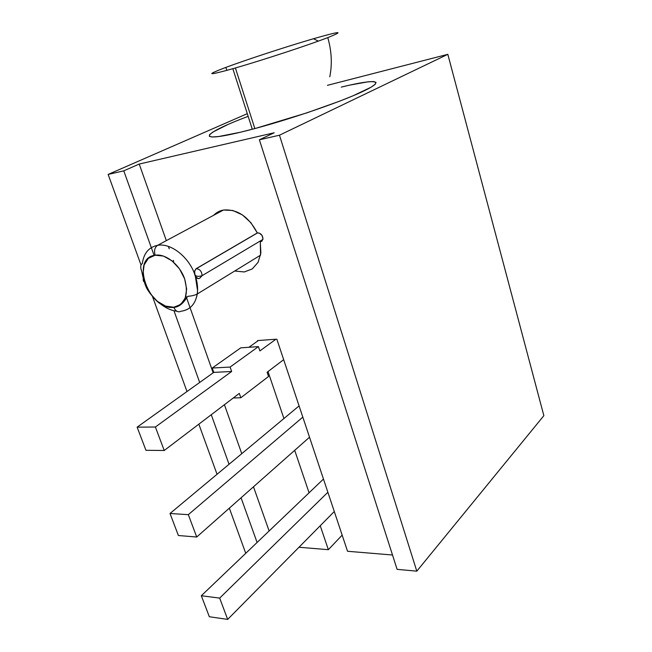 <?xml version="1.0" encoding="UTF-8"?>
<svg xmlns="http://www.w3.org/2000/svg" width="652" height="652" viewBox="0 0 652 652"><rect width="100%" height="100%" fill="white"/><g stroke="black" fill="none" stroke-linecap="round" stroke-linejoin="round"><path stroke-width="0.98" d="M341.265 87.115C374.843 78.778 387.793 79.805 362.202 91.753C337.117 103.586 276.904 123.644 240.547 132.201L237.157 133C193.269 143.147 205.078 132.413 248.159 116.349M194.932 274.728C188.778 256.798 170.726 242.748 157.597 245.315C170.702 242.756 188.721 256.749 194.899 274.639L194.54 271.411L196.065 268.738L257.304 232.927C248.632 216.594 237.352 208.966 223.465 210.034L157.597 245.315C154.711 247.377 153.905 250.67 155.16 255.209C153.905 250.67 154.711 247.377 157.597 245.315L223.465 210.034C219.61 210.759 216.35 212.503 213.685 215.274M196.065 268.738L194.54 271.411L194.981 274.859C194.206 272.055 194.655 269.993 196.325 268.689L196.325 268.689C194.655 269.993 194.206 272.055 194.981 274.859L195.323 275.82C196.48 278.241 197.931 279.064 199.675 278.282L202.055 275.706C201.884 271.542 199.977 269.203 196.325 268.689L257.556 232.878L196.065 268.738M158.599 302.283C164.483 307.491 170.563 310.474 176.847 311.216C170.963 310.531 165.217 307.85 159.618 303.172M260.531 241.908L262.927 239.398C262.862 235.405 261.069 233.229 257.556 232.878L196.325 268.689C199.952 269.154 201.859 271.493 202.055 275.706L199.675 278.282C197.931 279.064 196.48 278.241 195.323 275.82L195.298 275.772C197.434 282.243 198.086 288.323 197.271 293.995C195.347 304.264 189.968 310.01 181.117 311.232C178.151 312.61 175.738 311.354 173.897 307.467L173.807 307.239C149.275 311.191 129.781 258.119 155.16 255.209L148.371 258.347L144.125 264.924L143 273.897L145.111 283.913L150.123 293.498L157.295 301.273L165.592 306.098L173.807 307.239L180.718 304.46L185.249 298.103L186.643 289.097L184.638 278.812L179.496 268.868L172.046 260.865L163.481 256.073L155.16 255.209C165.681 253.449 179.716 264.598 184.638 278.812C188.868 294.891 185.258 304.37 173.807 307.239L173.897 307.467C175.738 311.354 178.151 312.61 181.117 311.232C191.044 309.733 196.529 302.895 197.58 290.702L195.266 275.69M155.396 427.011L164.222 450.499L239.3 393.4L240.816 397.761L268.542 376.489L267.108 372.251L283.669 359.659L267.108 372.251L268.542 376.489L240.816 397.761L233.269 397.989L240.816 397.761L239.3 393.4L164.222 450.499L145.942 450.287L164.222 450.499L155.396 427.011L137.132 427.158L145.942 450.287L137.132 427.158L155.396 427.011L231.647 371.477L155.396 427.011M275.935 339.219L259.871 350.915L258.42 346.619L230.107 367.06L231.647 371.477L213.774 372.39L137.132 427.158L213.774 372.39L231.647 371.477L230.107 367.06L212.234 368.038L213.774 372.39L212.234 368.038L230.107 367.06L258.42 346.619L240.735 347.85L212.234 368.038L240.735 347.85L258.42 346.619L259.871 350.915L275.935 339.219L257.516 340.58L257.662 341.029L257.516 340.58L258.379 340.523L248.917 347.28L258.379 340.523L275.935 339.219M188.322 514.664L302.821 417.125L188.322 514.664L170.009 513.491L188.322 514.664L196.725 537.02L188.322 514.664M299.081 405.894L170.009 513.491L178.395 535.52L196.725 537.02L178.395 535.52L170.009 513.491L299.081 405.894M309.521 437.215L196.725 537.02L309.521 437.215M219.675 598.104L327.875 492.268L219.675 598.104L201.329 595.741L219.675 598.104L227.67 619.4L209.333 616.743L227.67 619.4L219.675 598.104M323.465 479.057L201.329 595.741L209.333 616.743L201.329 595.741L323.465 479.057M334.289 511.518L227.67 619.4L334.289 511.518M195.323 275.82L195.119 275.193L195.315 275.82L196.236 275.926C196.358 275.788 197.344 277.076 202.055 275.706L262.927 239.398M198.143 278.632L195.836 276.937L196.896 278.151L198.558 278.616M269.129 530.972L253.489 486.791L269.129 530.972M241.762 453.67L224.427 404.713L241.762 453.67M213.147 372.838L185.934 295.992L213.147 372.838M173.66 261.322L173.326 260.376L173.66 261.322M169.227 248.811L168.371 246.399L169.227 248.811M151.321 247.621L123.774 170.848L139.218 164.051L274.182 132.78L259.382 139.797L279.463 135.2L447.826 54.328L327.402 85.331L447.826 54.328L543.858 415.666L416.807 571.168L397.109 569.343L416.807 571.168L279.463 135.2L259.382 139.797L397.109 569.343L259.382 139.797L274.182 132.78L139.218 164.051L166.333 240.629L139.218 164.051L123.774 170.848L154.108 255.405M173.962 310.735L199.691 382.455L173.962 310.735M211.264 414.721L229.048 464.281L211.264 414.721M241.061 497.786L257.092 542.472L241.061 497.786M268.013 371.567L283.922 418.527L268.013 371.567M294.696 450.328L309.081 492.806L294.696 450.328M320.238 525.732L328.355 549.685L342.161 535.129L328.355 549.685L298.983 547.248L328.355 549.685L320.238 525.732M157.597 245.315C148.86 247.141 143.774 253.196 142.348 263.489C139.495 265.258 141.239 270.254 141.549 270.645C142.006 272.08 143.896 283.873 147.515 289.635C155.673 302.096 164.467 308.029 173.888 307.442C183.065 306.448 186.464 296.807 187.809 296.57C186.953 295.951 191.957 296.668 197.271 293.995L260.564 255.152L260.287 242.055L260.89 252.927L258.086 262.316L252.283 268.917L244.272 271.957L234.687 271.028M108.142 174.426L140.979 264.851L108.142 174.426L247.304 113.668L108.142 174.426L123.774 170.848L108.142 174.426M152.633 296.937L186.985 391.534L152.633 296.937M198.844 424.175L217.043 474.281L198.844 424.175M229.341 508.152L245.747 553.312L229.341 508.152M347.54 551.274L276.831 339.154L347.54 551.274L392.504 555.007L347.54 551.274M215.592 213.538L223.465 210.034L232.788 210.474L242.357 214.875L250.914 222.707L257.304 232.927L259.072 233L261.859 235.144L263 238.608L261.819 241.354M349.92 85.078L368.307 81.761L373.677 81.557L376.057 82.396L375.21 84.304L371.004 87.246L352.862 95.868L339.496 101.215L306.937 112.837L255.266 128.468L240.547 132.201L218.746 136.512L212.422 136.985L209.365 136.341L209.553 134.671L212.829 132.079L227.589 124.671M543.858 415.666L447.826 54.328L279.463 135.2L416.807 571.168L543.858 415.666M235.396 67.971L232.837 68.704C207.393 75.746 205.062 75.322 225.845 67.417C245.951 59.911 284.508 47.254 310.8 39.527C284.508 47.254 245.951 59.911 225.845 67.417L226.863 70.383L225.845 67.417C205.062 75.322 207.393 75.746 232.837 68.704L235.396 67.971C262.642 60.131 309.015 44.89 327.785 37.612C345.193 30.636 340.417 31.019 313.449 38.753L310.8 39.527L313.449 38.753C340.417 31.019 345.193 30.636 327.785 37.612C331.656 51.133 332.316 64.198 329.773 76.797C332.316 64.198 331.656 51.133 327.785 37.612C309.015 44.89 262.642 60.131 235.396 67.971L254.85 128.574L235.396 67.971M194.981 274.859L195.331 275.152C196.301 275.747 193.644 274.353 195.119 275.193M144.027 281.46C143.391 281.599 143.13 280.662 143.253 278.648M232.837 68.704L252.308 129.251M313.449 38.753L318.372 41.1"/></g></svg>
